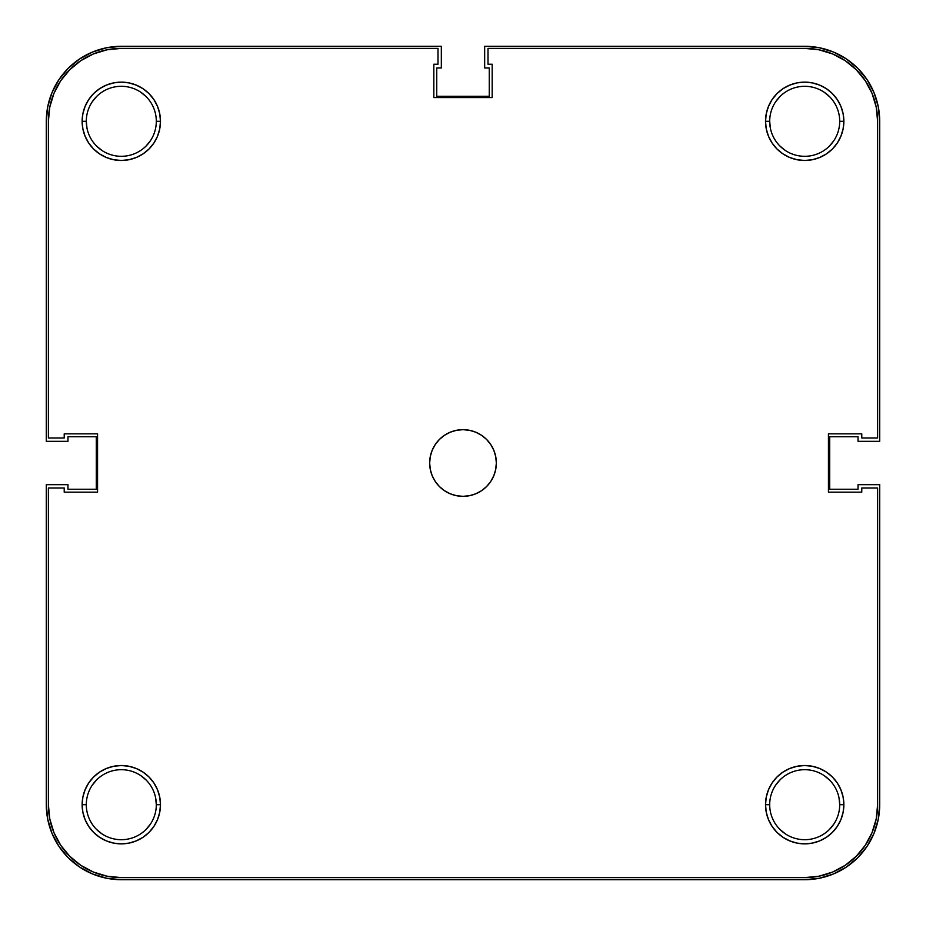 <?xml version="1.0" encoding="UTF-8"?>
<svg xmlns="http://www.w3.org/2000/svg" width="926" height="926" viewBox="0 0 926 926"><rect width="100%" height="100%" fill="white"/><g stroke="black" fill="none" stroke-linecap="round" stroke-linejoin="round"><path stroke-width="1.39" d="M839.697 804.694A35.003 35.003 0 0 0 804.694 769.691A35.003 35.003 0 0 0 769.691 804.694L765.524 804.694A39.17 39.17 0 0 1 804.694 765.524A39.17 39.17 0 0 1 843.864 804.694L839.697 804.694A35.003 35.003 0 0 1 804.694 839.697A35.003 35.003 0 0 1 769.691 804.694A35.003 35.003 0 0 1 804.694 769.691A35.003 35.003 0 0 1 839.697 804.694L843.864 804.694L843.111 797.054L840.877 789.704L837.266 782.933L832.393 776.995L826.455 772.122L819.684 768.511L812.333 766.277L804.694 765.524L797.054 766.277L789.704 768.511L782.933 772.122L776.995 776.995L772.122 782.933L768.511 789.704L766.277 797.054L765.524 804.694L766.277 812.333L768.511 819.684L772.122 826.455L776.995 832.393L782.933 837.266L789.704 840.877L797.054 843.111L804.694 843.864L812.333 843.111L819.684 840.877L826.455 837.266L832.393 832.393L837.266 826.455L840.877 819.684L843.111 812.333L843.864 804.694A39.17 39.17 0 0 1 804.694 843.864A39.17 39.17 0 0 1 765.524 804.694L769.691 804.694A35.003 35.003 0 0 0 804.694 839.697A35.003 35.003 0 0 0 839.697 804.694L839.025 797.865M156.309 804.694A35.003 35.003 0 0 0 121.306 769.691A35.003 35.003 0 0 0 86.303 804.694L82.136 804.694A39.17 39.17 0 0 1 121.306 765.524A39.17 39.17 0 0 1 160.476 804.694L156.309 804.694A35.003 35.003 0 0 1 121.306 839.697A35.003 35.003 0 0 1 86.303 804.694A35.003 35.003 0 0 1 121.306 769.691A35.003 35.003 0 0 1 156.309 804.694L160.476 804.694L159.723 797.054L157.489 789.704L153.878 782.933L149.005 776.995L143.067 772.122L136.296 768.511L128.946 766.277L121.306 765.524L113.666 766.277L106.316 768.511L99.545 772.122L93.607 776.995L88.734 782.933L85.123 789.704L82.889 797.054L82.136 804.694L82.889 812.333L85.123 819.684L88.734 826.455L93.607 832.393L99.545 837.266L106.316 840.877L113.666 843.111L121.306 843.864L128.946 843.111L136.296 840.877L143.067 837.266L149.005 832.393L153.878 826.455L157.489 819.684L159.723 812.333L160.476 804.694A39.17 39.17 0 0 1 121.306 843.864A39.17 39.17 0 0 1 82.136 804.694L86.303 804.694A35.003 35.003 0 0 0 121.306 839.697A35.003 35.003 0 0 0 156.309 804.694L155.637 797.865M839.697 121.306A35.003 35.003 0 0 0 804.694 86.303A35.003 35.003 0 0 0 769.691 121.306L765.524 121.306A39.17 39.17 0 0 1 804.694 82.136A39.17 39.17 0 0 1 843.864 121.306L839.697 121.306A35.003 35.003 0 0 1 804.694 156.309A35.003 35.003 0 0 1 769.691 121.306A35.003 35.003 0 0 1 804.694 86.303A35.003 35.003 0 0 1 839.697 121.306L843.864 121.306L843.111 113.666L840.877 106.316L837.266 99.545L832.393 93.607L826.455 88.734L819.684 85.123L812.333 82.889L804.694 82.136L797.054 82.889L789.704 85.123L782.933 88.734L776.995 93.607L772.122 99.545L768.511 106.316L766.277 113.666L765.524 121.306L766.277 128.946L768.511 136.296L772.122 143.067L776.995 149.005L782.933 153.878L789.704 157.489L797.054 159.723L804.694 160.476L812.333 159.723L819.684 157.489L826.455 153.878L832.393 149.005L837.266 143.067L840.877 136.296L843.111 128.946L843.864 121.306A39.17 39.17 0 0 1 804.694 160.476A39.17 39.17 0 0 1 765.524 121.306L769.691 121.306A35.003 35.003 0 0 0 804.694 156.309A35.003 35.003 0 0 0 839.697 121.306M156.309 121.306A35.003 35.003 0 0 0 121.306 86.303A35.003 35.003 0 0 0 86.303 121.306L82.136 121.306A39.17 39.17 0 0 1 121.306 82.136A39.17 39.17 0 0 1 160.476 121.306L156.309 121.306A35.003 35.003 0 0 1 121.306 156.309A35.003 35.003 0 0 1 86.303 121.306A35.003 35.003 0 0 1 121.306 86.303A35.003 35.003 0 0 1 156.309 121.306L160.476 121.306L159.723 113.666L157.489 106.316L153.878 99.545L149.005 93.607L143.067 88.734L136.296 85.123L128.946 82.889L121.306 82.136L113.666 82.889L106.316 85.123L99.545 88.734L93.607 93.607L88.734 99.545L85.123 106.316L82.889 113.666L82.136 121.306L82.889 128.946L85.123 136.296L88.734 143.067L93.607 149.005L99.545 153.878L106.316 157.489L113.666 159.723L121.306 160.476L128.946 159.723L136.296 157.489L143.067 153.878L149.005 149.005L153.878 143.067L157.489 136.296L159.723 128.946L160.476 121.306A39.17 39.17 0 0 1 121.306 160.476A39.17 39.17 0 0 1 82.136 121.306L86.303 121.306A35.003 35.003 0 0 0 121.306 156.309A35.003 35.003 0 0 0 156.309 121.306M429.664 463A33.336 33.336 0 0 1 463 429.664A33.336 33.336 0 0 1 496.336 463A33.336 33.336 0 0 1 463 496.336A33.336 33.336 0 0 1 429.664 463L430.301 469.505L432.199 475.756L435.278 481.52L439.433 486.567L444.48 490.722L450.244 493.801L456.495 495.699L463 496.336L469.505 495.699L475.756 493.801L481.52 490.722L486.567 486.567L490.722 481.52L493.801 475.756L495.699 469.505L496.336 463L495.699 456.495L493.801 450.244L490.722 444.48L486.567 439.433L481.52 435.278L475.756 432.199L469.505 430.301L463 429.664L456.495 430.301L450.244 432.199L444.48 435.278L439.433 439.433L435.278 444.48L432.199 450.244L430.301 456.495L429.664 463M48.383 804.694A72.922 72.922 0 0 0 121.306 877.617L804.694 877.617A72.922 72.922 0 0 0 877.617 804.694L877.617 488.002L861.782 488.002L861.782 492.169L828.446 492.169L828.446 433.831L861.782 433.831L861.782 437.998L877.617 437.998L877.617 121.306A72.922 72.922 0 0 0 804.694 48.383L488.002 48.383L488.002 64.218L492.169 64.218L492.169 97.554L433.831 97.554L433.831 64.218L437.998 64.218L437.998 48.383L121.306 48.383A72.922 72.922 0 0 0 48.383 121.306L48.383 437.998L64.218 437.998L64.218 433.831L97.554 433.831L97.554 492.169L64.218 492.169L64.218 488.002L48.383 488.002L64.218 488.002L64.218 492.169L97.554 492.169L97.554 433.831L64.218 433.831L64.218 437.998L48.383 437.998L48.383 121.306L49.784 107.08L53.94 93.399L60.676 80.793L69.739 69.739L80.793 60.676L93.399 53.94L107.08 49.784L121.306 48.383L437.998 48.383L437.998 64.218L433.831 64.218L433.831 97.554L492.169 97.554L492.169 64.218L488.002 64.218L488.002 48.383L804.694 48.383L818.92 49.784L832.601 53.94L845.207 60.676L856.261 69.739L865.324 80.793L872.06 93.399L876.216 107.08L877.617 121.306L877.617 437.998L861.782 437.998L861.782 433.831L828.446 433.831L828.446 492.169L861.782 492.169L861.782 488.002L877.617 488.002L877.617 804.694L876.216 818.92L872.06 832.601L865.324 845.207L856.261 856.261L845.207 865.324L832.601 872.06L818.92 876.216L804.694 877.617L121.306 877.617L107.08 876.216L93.399 872.06L80.793 865.324L69.739 856.261L60.676 845.207L53.94 832.601L49.784 818.92L48.383 804.694L48.383 488.002L48.383 804.694L49.784 818.92M121.306 48.383L107.08 49.784M60.676 80.793L53.94 93.399L49.784 107.08M80.793 865.324L93.399 872.06L107.08 876.216M804.694 877.617L818.92 876.216M865.324 845.207L872.06 832.601L876.216 818.92M877.617 121.306L876.216 107.08M845.207 60.676L832.601 53.94L818.92 49.784M833.794 140.752L829.441 146.053M785.248 150.406L779.947 146.053M770.363 128.135L769.691 121.306M775.594 101.86L779.947 96.559M824.14 92.206L829.441 96.559M150.406 140.752L146.053 146.053M101.86 150.406L96.559 146.053M86.975 128.135L86.303 121.306M92.206 101.86L96.559 96.559M140.752 92.206L146.053 96.559M150.406 824.14L146.053 829.441M101.86 833.794L96.559 829.441M92.206 785.248L96.559 779.947M140.752 775.594L146.053 779.947M833.794 824.14L829.441 829.441M785.248 833.794L779.947 829.441M775.594 785.248L779.947 779.947M824.14 775.594L829.441 779.947M873.994 92.6L867.06 79.636L857.731 68.269L846.364 58.94L833.4 52.006L819.325 47.747L804.694 46.3L484.668 46.3L484.668 67.968L489.252 67.968L489.252 96.304L436.748 96.304L436.748 67.968L441.332 67.968L441.332 46.3L121.306 46.3L106.675 47.747L92.6 52.006L79.636 58.94L68.269 68.269L58.94 79.636L52.006 92.6L47.747 106.675L46.3 121.306L46.3 441.332L67.968 441.332L67.968 436.748L96.304 436.748L96.304 489.252L67.968 489.252L67.968 484.668L46.3 484.668L46.3 804.694L47.747 819.325L52.006 833.4L58.94 846.364L68.269 857.731L79.636 867.06L92.6 873.994L106.675 878.253L121.306 879.7L804.694 879.7L819.325 878.253L833.4 873.994L846.364 867.06L857.731 857.731L867.06 846.364L873.994 833.4L878.253 819.325L879.7 804.694L879.7 484.668L858.032 484.668L858.032 489.252L829.696 489.252L829.696 436.748L858.032 436.748L858.032 441.332L879.7 441.332L879.7 121.306L878.253 106.675L873.994 92.6L867.06 79.636L857.731 68.269M833.4 873.994L846.364 867.06L857.731 857.731M873.994 833.4L878.253 819.325M833.4 52.006L819.325 47.747M92.6 52.006L79.636 58.94L68.269 68.269M52.006 92.6L47.747 106.675M52.006 833.4L58.94 846.364L68.269 857.731M92.6 873.994L106.675 878.253M879.7 804.694A75.006 75.006 0 0 1 804.694 879.7L121.306 879.7A75.006 75.006 0 0 1 46.3 804.694L46.3 484.668L67.968 484.668L67.968 489.252L96.304 489.252L96.304 436.748L67.968 436.748L67.968 441.332L46.3 441.332L46.3 121.306A75.006 75.006 0 0 1 121.306 46.3L441.332 46.3L441.332 67.968L436.748 67.968L436.748 96.304L489.252 96.304L489.252 67.968L484.668 67.968L484.668 46.3L804.694 46.3A75.006 75.006 0 0 1 879.7 121.306L879.7 441.332L858.032 441.332L858.032 436.748L829.696 436.748L829.696 489.252L858.032 489.252L858.032 484.668L879.7 484.668L879.7 804.694"/></g></svg>

